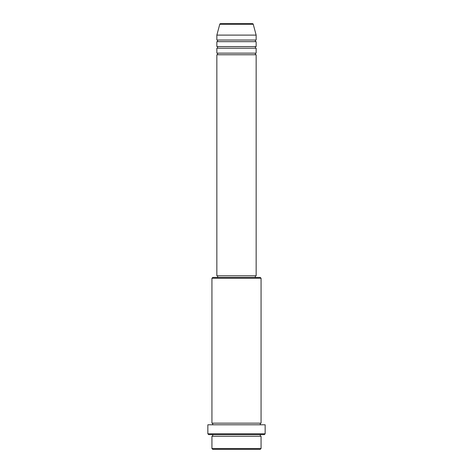 <?xml version="1.0" encoding="UTF-8"?>
<svg xmlns="http://www.w3.org/2000/svg" width="473" height="473" viewBox="0 0 473 473"><rect width="100%" height="100%" fill="white"/><g stroke="black" fill="none" stroke-linecap="round" stroke-linejoin="round"><path stroke-width="0.71" d="M253.238 24.259L219.762 24.259A0.816 0.816 0 0 1 220.554 23.65L252.446 23.65A0.816 0.816 0 0 1 253.238 24.259L256.147 35.108L216.853 35.108L216.853 40.022A0.816 0.816 0 0 1 217.669 40.844A0.816 0.816 0 0 1 216.853 41.659L216.853 46.573A0.816 0.816 0 0 1 217.669 47.389A0.816 0.816 0 0 1 216.853 48.211L216.853 53.124A0.816 0.816 0 0 1 217.669 53.94A0.816 0.816 0 0 1 216.853 54.762L216.853 275.794L256.147 275.794L256.147 54.762L216.853 54.762M256.147 35.108L256.147 40.022A0.816 0.816 0 0 0 255.331 40.844A0.816 0.816 0 0 0 256.147 41.659L256.147 46.573A0.816 0.816 0 0 0 255.331 47.389A0.816 0.816 0 0 0 256.147 48.211L256.147 53.124A0.816 0.816 0 0 0 255.331 53.94A0.816 0.816 0 0 0 256.147 54.762M260.239 449.35L212.761 449.35L211.939 448.534L261.061 448.534L260.239 449.35M211.939 278.254L212.761 277.432L260.239 277.432L261.061 278.254L211.939 278.254L211.939 423.152A0.816 0.816 0 0 1 212.761 423.974A0.816 0.816 0 0 1 211.939 424.789M264.336 434.616L208.664 434.616L207.848 433.794L265.152 433.794L264.336 434.616M211.939 434.616A0.816 0.816 0 0 1 212.761 435.432A0.816 0.816 0 0 1 211.939 436.254L211.939 448.534M261.061 434.616A0.816 0.816 0 0 0 260.239 435.432A0.816 0.816 0 0 0 261.061 436.254L211.939 436.254M261.061 278.254L261.061 423.152A0.816 0.816 0 0 0 260.239 423.974A0.816 0.816 0 0 0 261.061 424.789M256.147 48.211L216.853 48.211M256.147 53.124L216.853 53.124M217.669 275.794L217.669 277.432M255.331 275.794L255.331 277.432M261.061 423.152L211.939 423.152M265.152 433.794L265.152 424.789L207.848 424.789L207.848 433.794M261.061 436.254L261.061 448.534M219.762 24.259L216.853 35.108M256.147 40.022L216.853 40.022M256.147 41.659L216.853 41.659M256.147 46.573L216.853 46.573"/></g></svg>
